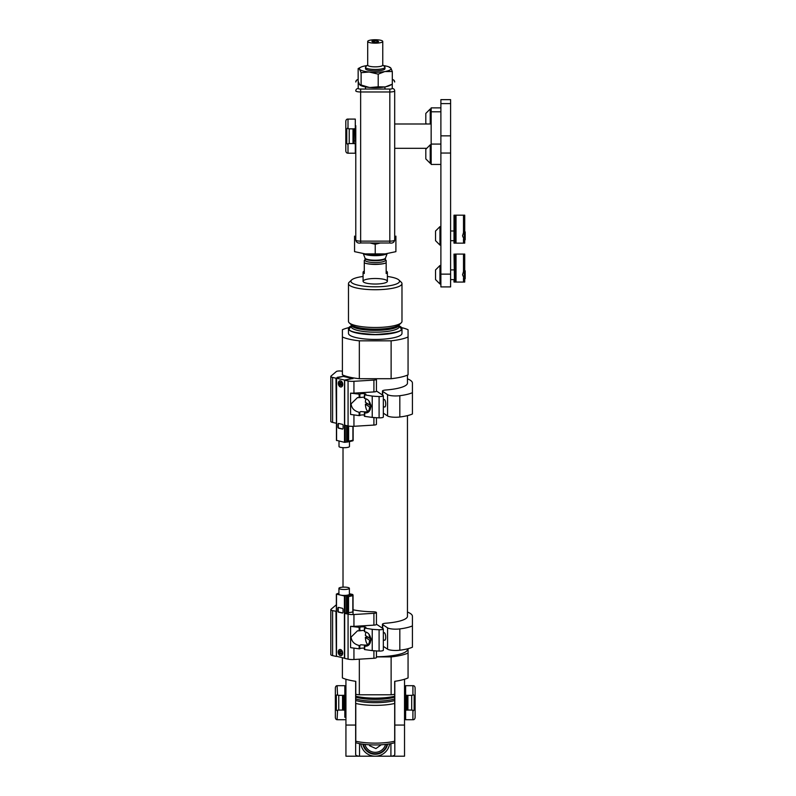 <?xml version="1.0" encoding="UTF-8"?>
<svg xmlns="http://www.w3.org/2000/svg" width="796" height="796" viewBox="0 0 796 796"><rect width="100%" height="100%" fill="white"/><g stroke="black" fill="none" stroke-linecap="round" stroke-linejoin="round"><path stroke-width="1.19" d="M440.885 99.649L450.606 99.649L450.606 103.599L440.885 103.599L440.885 99.649M440.885 286.908L450.606 286.908L440.885 286.908L440.885 103.599M440.885 274.132L450.606 274.132L450.606 153.041L440.885 153.041M440.885 135.857L450.606 135.857L450.606 103.599M450.606 274.132L450.606 286.908M450.606 135.857L450.606 153.041M464.526 270.142L465.192 270.819L465.192 278.69L464.526 279.366M464.277 279.038L464.277 270.471M439.959 283.993L439.959 265.516L435.531 269.944L435.531 279.565L439.959 283.993L440.885 283.993M435.531 277.486L435.531 275.665M435.531 273.506L435.531 271.824M464.526 231.238L465.192 231.915L465.192 239.785L464.526 240.462M464.277 240.133L464.277 231.566M439.959 245.088L439.959 226.611L435.531 231.039L435.531 240.661L439.959 245.088L440.885 245.088M435.531 238.581L435.531 236.76M435.531 234.601L435.531 232.92M463.491 254.083L464.715 254.083L464.715 269.894L463.491 271.595L463.491 254.083L454.984 254.083L454.984 282.053L454.009 254.083L454.496 282.053M456.018 254.083L456.018 282.053L464.715 282.053L464.715 279.615L462.536 274.759L463.491 271.595M456.018 282.053L454.984 282.053M454.009 282.053L454.009 279.615L454.009 282.053M463.491 215.179L464.715 215.179L464.715 230.989L463.491 232.691L463.491 215.179L454.984 215.179L454.984 243.148L454.009 215.179L454.496 243.148M456.018 215.179L456.018 243.148L464.715 243.148L464.715 240.71L462.536 235.855L463.491 232.691M456.018 243.148L454.984 243.148L454.496 215.179M454.009 243.148L454.009 215.179M454.984 230.989L454.984 215.179L454.984 230.989M348.001 144.663L346.777 143.449L346.777 128.862L348.001 127.649M349.215 143.608L349.215 128.803M353.006 143.529L353.006 128.882M440.885 164.444L431.153 164.444L431.153 107.868L440.885 107.868M355.782 145.887L355.295 131.529L354.2 131.529L354.2 143.628M394.806 681.306L394.806 754.538C394.557 755.543 393.264 756.091 390.916 756.2L404.527 756.2L404.527 679.237M390.916 743.633L390.916 756.2L345.932 756.2L345.932 725.066L355.653 725.066L355.653 681.306M345.932 679.237L345.932 725.066M359.543 743.633L359.543 756.2C357.195 756.091 355.902 755.543 355.653 754.538L355.653 725.066M407.91 695.376L407.91 710.032M411.701 710.112L411.701 695.296M338.758 695.296L338.758 710.112M342.549 710.032L342.549 695.376M412.915 711.216L414.139 710.002L414.139 695.415L412.915 694.192M337.544 694.192L336.33 695.415L336.33 710.002L337.544 711.216M344.837 694.838L344.837 698.042L343.743 698.042L343.743 710.122L342.549 710.002M337.544 685.684L344.837 685.684L344.837 694.978C346.131 695.495 336.24 695.495 337.544 694.978L337.096 685.684A2.428 1.741 90 0 0 335.355 688.112L335.355 717.295A2.428 1.741 90 0 0 337.096 719.723L337.544 710.44C336.24 709.923 346.131 709.923 344.837 710.44L344.837 717.295M342.549 695.415L343.713 695.286L343.743 698.042M337.544 719.723L344.837 719.723M343.743 707.365L344.837 707.365L344.837 710.569M344.837 707.365L344.837 698.042M344.837 685.684L344.837 688.112M412.915 685.684L412.915 694.978C414.219 695.495 404.328 695.495 405.622 694.978L405.622 685.684L413.363 685.684A2.428 1.741 -90 0 1 415.104 688.112L415.104 717.295A2.428 1.741 -90 0 1 413.363 719.723L405.622 719.723L405.622 710.44C404.328 709.923 414.219 709.923 412.915 710.44L412.915 719.723M406.716 710.122L406.716 695.286M406.716 698.042L405.622 698.042L405.622 694.828M405.622 698.042L405.622 707.365L406.716 707.365M405.622 710.589L405.622 707.365M425.81 152.653L425.81 157.419M430.228 163.319L430.228 144.842L425.81 149.27L425.81 158.901L430.228 163.319L431.153 163.319M430.228 123.997L430.228 108.992L425.81 113.42L425.81 122.604M425.81 116.932L425.81 122.166M425.81 115.589L425.81 116.803M394.687 125.678L394.687 111.947M358.21 81.411L358.21 88.495A2.428 0.557 0 0 0 360.638 89.052L389.821 89.052A2.428 0.557 0 0 0 392.249 88.495A2.428 2.368 -0 0 1 394.687 90.863L394.687 240.024A4.866 1.104 0 0 1 389.821 241.138L389.821 91.978L360.638 91.978L360.638 241.138L389.821 241.138L389.821 242.949M355.782 240.024A4.866 1.104 0 0 0 360.638 241.138L360.638 243.009C357.911 243.447 356.29 242.452 355.782 240.024L355.782 125.678M355.782 147.34L355.782 231.168M367.692 64.924L365.772 66.745A9.731 2.219 0 0 0 365.503 67.262A9.731 2.219 0 0 0 372.588 69.391A9.731 2.219 0 0 0 384.956 67.262A9.731 2.219 0 0 0 384.687 66.745L382.767 64.924M367.692 41.452L367.692 65.133A7.542 1.721 0 0 0 373.175 66.784A7.542 1.721 0 0 0 382.767 65.133L382.767 41.452A7.542 1.721 0 0 0 377.284 39.8A7.542 1.721 0 0 0 367.692 41.452A7.542 1.721 0 0 0 373.175 43.103A7.542 1.721 0 0 0 382.767 41.452M371.851 41.233L372.717 42.009L376.09 42.228L378.607 41.671L377.742 40.895L374.369 40.676L371.851 41.233M374.369 42.118L374.369 40.676M377.742 41.86L377.742 40.895M384.826 68.317A9.731 2.219 180 0 1 384.956 68.675A9.731 2.219 180 0 1 376.02 70.884A9.731 2.219 180 0 1 365.633 69.043A9.731 2.219 180 0 1 365.503 68.675L365.503 67.262M366.966 65.61A15.821 3.602 0 0 0 365.663 65.809L364.747 65.978A15.821 3.602 0 0 0 360.767 67.222A15.821 3.602 0 0 0 359.543 69.133L358.15 68.585L360.767 67.222M359.732 69.401A15.821 3.602 0 0 0 369.105 71.998L361.115 72.685L359.543 69.133M370.21 72.098A15.821 3.602 0 0 0 384.796 71.55L378.2 74.147L369.105 71.998M385.712 71.381A15.821 3.602 0 0 0 390.926 68.227L392.309 71.511L384.796 71.55M389.344 67.411L390.727 67.959A15.821 3.602 0 0 0 389.692 67.222A15.821 3.602 0 0 0 383.493 65.61M358.15 68.585L358.15 81.232L359.543 84.525L369.105 87.391A15.821 3.602 180 0 1 360.767 85.53L360.299 85.291M359.732 84.784L361.115 85.341L361.115 72.685M378.2 86.804L384.796 86.943A15.821 3.602 180 0 1 370.21 87.49L378.2 86.804L378.2 74.147M391.413 84.645L389.692 85.53A15.821 3.602 180 0 1 385.712 86.764L392.309 84.167L392.309 71.511M385.712 86.764L384.796 86.943M370.21 87.49L369.105 87.391M365.205 253.884L365.145 253.884A20.547 4.676 0 0 0 365.205 253.884A20.547 4.676 0 0 0 375.234 254.481A20.547 4.676 0 0 0 385.254 253.884A20.547 4.676 0 0 0 385.314 253.884L365.145 253.884L354.558 251.655L354.558 246.223M355.782 239.477A20.547 4.676 180 0 1 355.782 236.462M354.558 236.114L354.558 251.655M370.24 243.009L375.234 244.263L375.234 254.372M395.901 236.114L395.901 251.655L385.254 253.884M375.234 244.263L380.219 243.009M394.687 236.462A20.547 4.676 180 0 1 394.687 239.477M385.443 260.143A12.159 2.766 180 0 1 386.169 260.431L386.169 262.849A12.159 2.766 180 0 1 375.234 264.411A12.159 2.766 180 0 1 364.289 262.849L364.289 273.506A12.159 2.766 180 0 1 363.075 272.292L363.075 281.267A12.159 2.766 180 0 1 375.234 278.5A12.159 2.766 180 0 1 387.383 281.267A12.159 2.766 180 0 1 375.234 284.033A12.159 2.766 180 0 1 363.075 281.267M364.289 262.849L364.289 260.431A12.159 2.766 180 0 1 365.016 260.143M386.169 271.088A12.159 2.766 180 0 1 387.383 272.292L387.383 281.267M387.383 272.292A12.159 2.766 180 0 1 386.169 273.506L386.169 262.849M385.443 260.222L385.443 258.342A10.209 2.328 180 0 1 375.234 260.67A10.209 2.328 180 0 1 365.016 258.342L365.016 260.222A10.209 2.328 0 0 0 375.234 262.551A10.209 2.328 0 0 0 385.443 260.222L385.493 260.59M386.906 253.655A12.159 2.766 180 0 1 375.234 255.655A12.159 2.766 180 0 1 363.553 253.655M363.075 272.292A12.159 2.766 180 0 1 364.289 271.088M386.169 261.456L386.169 262.571C384.995 264.74 365.464 264.74 364.289 262.571L364.289 261.456M407.452 375.135L407.452 383.364M407.452 415.631L407.452 616.572M407.452 648.84L407.452 649.437A32.218 7.333 0 0 1 376.438 656.77M343.016 447.66L343.016 587.14M399.184 325.912A26.746 6.089 180 0 1 401.98 328.619A26.746 6.089 180 0 1 375.234 334.708A26.746 6.089 180 0 1 348.479 328.619A26.746 6.089 180 0 1 351.275 325.912M401.98 328.619L401.98 333.355A26.746 6.089 0 0 1 375.234 339.444A26.746 6.089 0 0 1 348.479 333.355L348.479 328.619M342.399 657.775L342.399 677.913A36.477 8.308 0 0 0 355.782 681.326L355.782 698.948A23.95 5.453 0 0 0 394.687 698.948L394.687 697.127A23.95 5.453 180 0 1 355.782 697.127L355.782 695.943M394.687 716.271L394.687 681.326A36.477 8.308 0 0 0 408.059 677.913L408.059 653.058A36.477 8.308 180 0 1 391.125 656.909L376.438 656.909M351.275 326.728L351.275 324.907A23.95 5.453 180 0 0 375.234 330.36A23.95 5.453 180 0 0 399.184 324.907L399.184 326.728A23.95 5.453 0 0 1 375.234 332.181A23.95 5.453 0 0 1 351.275 326.728L351.275 326.887M387.383 276.471A24.318 5.542 180 0 1 398.866 279.973A24.318 5.542 180 0 1 375.234 286.809A24.318 5.542 180 0 1 351.593 279.973A24.318 5.542 180 0 1 363.075 276.471M351.593 279.973L349.225 282.212A26.746 6.089 0 0 0 348.479 283.635A26.746 6.089 0 0 0 375.234 289.724A26.746 6.089 0 0 0 401.98 283.635A26.746 6.089 0 0 0 401.234 282.212L398.866 279.973M401.98 283.635L401.98 321.395A26.746 6.089 0 0 1 401.234 322.828A26.746 6.089 0 0 1 375.234 327.494A26.746 6.089 0 0 1 349.225 322.828A26.746 6.089 0 0 1 348.479 321.395L348.479 283.635M359.334 378.717L359.334 340.827L391.125 340.827A36.477 8.308 180 0 0 408.059 336.977L408.059 374.856A36.477 8.308 180 0 1 391.125 378.717L359.334 378.717A36.477 8.308 180 0 1 342.399 374.856L342.399 329.733A36.477 8.308 180 0 1 348.847 327.624M408.059 648.69L408.059 653.058M401.612 327.624A36.477 8.308 180 0 1 408.059 329.733L408.059 336.977M359.334 340.827A36.477 8.308 180 0 1 342.399 336.977M391.125 340.827L391.125 378.717M391.125 656.909L391.125 694.789L359.334 694.789A36.477 8.308 180 0 1 355.782 694.341M359.334 694.789L359.334 659.178M391.125 694.789A36.477 8.308 0 0 0 394.687 694.341L394.687 696.231A26.746 6.089 0 0 1 355.782 696.231M355.782 742.728L355.782 703.455A26.746 6.089 0 0 0 394.687 703.455L394.687 742.728A24.318 5.542 0 0 1 355.782 742.728M394.687 697.127L394.687 695.823M394.687 698.948L394.687 703.455M355.782 741.215A26.746 6.089 0 0 0 394.687 741.215M354.2 119.092L348.31 119.092A2.428 1.741 -90.1 0 0 348.3 119.092L355.295 119.092L355.295 121.519M348.001 153.22L348.001 143.927C346.698 143.419 356.588 143.419 355.295 143.927L355.295 153.22L348.001 153.22M355.295 131.529L355.295 128.464C356.588 128.992 346.698 128.992 348.001 128.464L348.001 119.181M354.2 128.783L354.2 131.529M348.31 119.092L347.553 119.092A2.428 1.741 89.9 0 1 347.553 119.092A2.428 1.741 89.9 0 0 345.812 121.519L345.812 150.693A2.428 1.741 89.9 0 0 347.553 153.131L348.001 153.131M355.295 128.464L355.295 119.181M362.847 744.17A12.646 12.646 0 0 0 387.612 744.17M389.642 743.862A14.587 14.587 0 0 1 360.817 743.862M364.906 744.419A10.696 10.696 0 0 0 385.553 744.419M387.105 744.24A12.159 12.159 0 0 1 363.364 744.24M369.434 744.787L369.523 745.693L375.911 748.598L381.264 744.767M407.452 616.005A32.238 7.343 180 0 1 407.472 616.283A32.238 7.343 180 0 1 398.03 621.477A32.238 7.343 180 0 1 385.732 623.228A4.866 1.104 180 0 0 382.448 624.283L382.448 628.203M353.046 609.776A32.238 7.343 180 0 0 373.244 611.776A3.403 0.776 180 0 1 376.438 612.552A3.403 0.776 180 0 1 375.443 613.099A3.403 0.776 180 0 1 373.911 613.298L353.941 614.522A6.079 1.383 180 0 1 348.071 614.164L344.668 613.388L352.976 611.945M373.911 613.298L373.911 625.139A3.403 0.776 -0 0 0 375.443 624.94A3.403 0.776 -0 0 0 376.438 624.392L376.438 612.552M387.572 627.855L387.572 649.168A8.507 1.94 180 0 0 399.821 650.223A31.611 7.204 180 0 0 406.587 649.048A31.611 7.204 180 0 0 412.428 647.208L412.428 625.905A31.611 7.204 180 0 1 406.587 627.736A31.611 7.204 180 0 1 399.821 628.91A8.507 1.94 180 0 1 387.572 627.855L382.707 624.641A4.866 1.104 180 0 1 382.448 624.283M384.468 640.123A3.771 1.194 -94.5 0 0 384.776 640.223A3.771 1.194 -94.5 0 0 385.712 637.278A3.771 1.194 -94.5 0 0 384.189 632.711A3.771 1.194 -94.5 0 0 383.901 632.85M407.452 612.054A37.203 8.477 180 0 1 412.428 616.283L412.428 640.253M364.399 630.303L359.862 630.76L359.862 627.427L350.588 626.343A6.079 1.383 -0 0 0 353.941 626.362L353.941 614.522M376.438 624.243A4.866 1.104 180 0 1 376.608 624.343L383.135 628.661A3.652 0.826 180 0 1 383.334 628.93A3.652 0.826 180 0 1 382.269 629.517A3.652 0.826 180 0 1 379.095 629.745A31.611 7.204 180 0 1 372.23 629.308L364.608 628.084A3.035 0.697 -0 0 0 365.036 628.004A3.035 0.697 -0 0 0 365.921 627.507A3.035 0.697 -0 0 0 364.051 626.87A3.035 0.697 -0 0 0 360.737 627.019A3.035 0.697 -0 0 0 359.862 627.427M383.334 628.93L383.334 650.242A3.652 0.826 180 0 1 382.269 650.83A3.652 0.826 180 0 1 379.095 651.058A31.611 7.204 180 0 1 372.23 650.611L364.638 649.576L364.797 646.073M359.862 645.417L359.135 645.496L359.135 648.82L359.722 648.81L359.862 645.417L360.737 644.79L365.354 645.098A3.035 0.697 180 0 1 365.921 645.506A3.035 0.697 180 0 1 365.672 645.775L364.638 646.083C372.727 647.496 372.727 632.561 364.638 631.765L364.638 628.263M364.399 648.223A3.035 0.697 -0 0 0 360.737 648.332A3.035 0.697 -0 0 0 359.862 648.74M359.135 627.517L359.135 630.84L357.484 630.82L351.076 637.069C351.553 641.407 354.24 644.223 359.135 645.496M359.135 630.84L360.737 630.561M371.205 640.024L369.573 640.133A6.517 2.07 85.5 0 1 367.961 644.302A6.517 2.07 85.5 0 1 365.374 637.357L367.981 637.128M336.36 611.328L332.589 610.632A6.079 1.383 180 0 1 330.808 609.656A6.079 1.383 180 0 1 331.007 609.298L336.36 604.751M373.911 650.76L373.911 658.282A3.403 0.776 -0 0 0 376.438 657.536L376.438 650.929M373.911 658.282L353.941 659.506A6.079 1.383 180 0 1 348.071 659.148L344.668 658.372L344.668 613.388M335.982 611.408L336.36 656.312M335.982 656.392L332.589 655.615A6.079 1.383 180 0 1 330.808 654.64L330.808 609.656M387.572 649.168L383.334 646.362M359.135 648.82L350.588 647.655L350.588 626.343M373.911 625.139L353.941 626.362M372.23 629.308L372.23 650.611M369.055 634.631A6.517 2.07 85.5 0 1 369.573 638.243L365.374 635.467A6.517 2.07 85.5 0 1 365.971 632.313M369.573 638.243L370.986 638.143M365.374 637.357L369.573 640.133M369.652 638.233L371.185 639.248M407.452 382.786A32.238 7.343 180 0 1 407.472 383.075A32.238 7.343 180 0 1 398.03 388.269A32.238 7.343 180 0 1 385.732 390.02A4.866 1.104 180 0 0 382.448 391.065L382.448 394.995M375.035 378.717A3.403 0.776 180 0 1 376.438 379.344A3.403 0.776 180 0 1 375.443 379.891A3.403 0.776 180 0 1 373.911 380.09L353.941 381.304A6.079 1.383 180 0 1 348.071 380.946L344.668 380.18L352.618 378.538L343.166 376.389L337.235 377.344L337.932 377.712L335.982 378.2L332.589 377.423A6.079 1.383 180 0 1 330.808 376.448A6.079 1.383 180 0 1 331.007 376.09L336.36 371.533A3.403 0.776 180 0 1 339.026 370.976A3.403 0.776 180 0 1 342.399 371.284M373.911 380.09L373.911 391.93A3.403 0.776 -0 0 0 375.443 391.731A3.403 0.776 -0 0 0 376.438 391.174L376.438 379.344M387.572 394.647L387.572 415.95A8.507 1.94 180 0 0 399.821 417.005A31.611 7.204 180 0 0 406.587 415.83A31.611 7.204 180 0 0 412.428 414L412.428 392.687A31.611 7.204 180 0 1 406.587 394.527A31.611 7.204 180 0 1 399.821 395.702A8.507 1.94 180 0 1 387.572 394.647L382.707 391.423A4.866 1.104 180 0 1 382.448 391.065M384.468 406.915A3.771 1.194 -94.5 0 0 384.776 407.015A3.771 1.194 -94.5 0 0 385.712 404.07A3.771 1.194 -94.5 0 0 384.189 399.493A3.771 1.194 -94.5 0 0 383.901 399.642M412.428 399.632L412.428 407.035M364.399 397.095L359.862 397.542L359.862 394.219L350.588 393.134A6.079 1.383 -0 0 0 353.941 393.144L353.941 381.304M376.438 391.035A4.866 1.104 180 0 1 376.608 391.135L383.135 395.453A3.652 0.826 180 0 1 383.334 395.721A3.652 0.826 180 0 1 382.269 396.309A3.652 0.826 180 0 1 379.095 396.537A31.611 7.204 180 0 1 372.23 396.09L364.608 394.866A3.035 0.697 -0 0 0 365.036 394.786A3.035 0.697 -0 0 0 365.921 394.299A3.035 0.697 -0 0 0 364.051 393.662A3.035 0.697 -0 0 0 360.737 393.811A3.035 0.697 -0 0 0 359.862 394.219M383.334 395.721L383.334 417.024A3.652 0.826 180 0 1 382.269 417.611A3.652 0.826 180 0 1 379.095 417.85A31.611 7.204 180 0 1 372.23 417.402L364.638 416.368L364.797 412.855M359.862 412.199L359.135 412.288L359.135 415.611L359.722 415.592L359.862 412.199L360.737 411.572L365.354 411.89A3.035 0.697 180 0 1 365.921 412.288A3.035 0.697 180 0 1 365.672 412.567L364.638 412.865C372.727 414.278 372.727 399.353 364.638 398.547L364.638 395.055M364.399 415.005A3.035 0.697 -0 0 0 360.737 415.114A3.035 0.697 -0 0 0 359.862 415.532M359.135 394.299L359.135 397.622L357.484 397.602L351.076 403.851C351.553 408.199 354.24 411.015 359.135 412.288M359.135 397.622L360.737 397.353M371.205 406.806L369.573 406.925A6.517 2.07 85.5 0 1 367.961 411.084A6.517 2.07 85.5 0 1 365.374 404.149L367.981 403.92M407.452 378.836A37.203 8.477 180 0 1 412.428 383.075L412.428 392.687M373.911 417.552L373.911 425.074A3.403 0.776 -0 0 0 376.438 424.328L376.438 417.721M373.911 425.074L353.941 426.298A6.079 1.383 180 0 1 348.071 425.94L344.668 425.163L344.668 380.18M335.982 378.2L336.449 423.074M335.982 423.183L332.589 422.407A6.079 1.383 180 0 1 330.808 421.432L330.808 376.448M387.572 415.95L383.334 413.144M359.135 415.611L350.588 414.437L350.588 393.134M373.911 391.93L353.941 393.144M372.23 396.09L372.23 417.402M369.055 401.423A6.517 2.07 85.5 0 1 369.573 405.025L365.374 402.249A6.517 2.07 85.5 0 1 365.971 399.104M369.573 405.025L370.986 404.935M365.374 404.149L369.573 406.925M369.652 405.025L371.185 406.03M340.459 649.526A3.164 2.179 77.2 0 1 342.658 652.611A3.164 2.179 77.2 0 1 341.156 655.685A3.164 2.179 77.2 0 1 340.459 655.675A3.164 2.179 77.2 0 1 338.25 652.591A3.164 2.179 77.2 0 1 339.753 649.516A3.164 2.179 77.2 0 1 340.459 649.526M339.932 649.486A3.164 2.179 -102.8 0 0 338.608 652.63A3.164 2.179 -102.8 0 0 340.797 655.596A3.164 2.179 -102.8 0 0 341.325 655.635M340.459 589.149A5.224 1.194 180 0 1 338.927 588.304A5.224 1.194 180 0 1 342.151 587.209A5.224 1.194 180 0 1 347.852 587.468A5.224 1.194 180 0 1 349.384 588.304A5.224 1.194 180 0 1 346.151 589.408A5.224 1.194 180 0 1 340.459 589.149M349.384 588.304L349.384 594.224A5.224 1.194 180 0 1 346.151 595.328A5.224 1.194 180 0 1 340.459 595.07A5.224 1.194 180 0 1 338.927 594.224L338.927 588.304M337.534 594.124L337.534 593.547A1.214 0.836 77.2 0 1 337.852 593.537L336.36 594.085L340.459 595.07L344.409 595.965L347.185 595.657A1.214 0.836 77.2 0 1 347.504 595.816L348.539 596.632L352.837 595.647L352.837 594.602A1.214 0.836 -102.8 0 0 352.519 594.443L349.384 593.726M352.837 612.074L352.837 594.602M336.499 656.282L344.668 658.262M342.35 613.019L338.569 612.154A0.975 0.667 77.2 0 1 337.872 611.049L337.872 608.214A0.975 0.667 77.2 0 1 338.569 607.418L342.35 608.283A0.975 0.667 77.2 0 1 343.036 609.388L343.036 612.223A0.975 0.667 77.2 0 1 342.35 613.019L342.688 612.94A0.975 0.667 -102.8 0 0 342.728 612.95M338.529 607.418A0.975 0.667 -102.8 0 0 338.22 608.134L338.22 610.97A0.975 0.667 -102.8 0 0 338.907 612.074L342.688 612.94M339.514 652.222L340.151 653.914L341.444 654.203L342.091 652.82L341.444 651.128L340.151 650.839L339.514 652.222L340.2 652.073L340.837 653.755L340.151 653.914M340.708 650.959L340.2 652.073M340.837 653.755L341.574 653.924M340.539 386.975A3.164 2.179 77.2 0 1 338.34 383.881A3.164 2.179 77.2 0 1 339.842 380.806A3.164 2.179 77.2 0 1 340.539 380.816A3.164 2.179 77.2 0 1 342.748 383.901A3.164 2.179 77.2 0 1 341.245 386.975A3.164 2.179 77.2 0 1 340.539 386.975M340.011 380.786A3.164 2.179 -102.8 0 0 338.698 383.931A3.164 2.179 -102.8 0 0 340.887 386.896A3.164 2.179 -102.8 0 0 341.414 386.926M339.006 441.074L339.006 446.506A5.224 1.194 -0 0 0 340.539 447.342A5.224 1.194 -0 0 0 346.24 447.601A5.224 1.194 -0 0 0 349.464 446.506L349.464 441.581M352.598 440.805A1.214 0.836 -102.8 0 0 352.917 440.795L352.917 440.218L348.618 441.193L347.593 442.009A1.214 0.836 77.2 0 1 347.275 442.019L344.499 442.327L336.589 440.367M352.917 378.697A1.214 0.836 -102.8 0 0 352.598 378.538L343.265 376.409A1.214 0.836 -102.8 0 0 342.996 376.409L337.713 377.612A1.214 0.836 77.2 0 1 337.932 377.622L337.962 377.632M352.917 440.795L352.917 426.338M352.598 378.538L344.499 380.06L336.589 378.259L337.932 377.712M338.648 423.472L342.429 424.338A0.975 0.667 77.2 0 1 343.116 425.442L343.116 428.278A0.975 0.667 77.2 0 1 342.429 429.074L338.648 428.208A0.975 0.667 77.2 0 1 337.962 427.104L337.962 424.268A0.975 0.667 77.2 0 1 338.648 423.472M338.618 423.472A0.975 0.667 -102.8 0 0 338.31 424.188L338.31 427.024A0.975 0.667 -102.8 0 0 338.996 428.129L342.777 428.994A0.975 0.667 -102.8 0 0 342.817 429.004M342.18 384.11L341.534 382.418L340.24 382.13L339.594 383.523L340.24 385.204L341.534 385.503L342.18 384.11M340.797 382.259L340.28 383.364L341.663 385.214M340.927 385.045L340.24 385.204M340.28 383.364L339.594 383.523M463.491 277.913L463.491 282.053M463.491 239.009L463.491 243.148M431.153 144.076L440.885 144.076M440.885 111.808L431.153 111.808M394.806 725.066L404.527 725.066M392.249 88.495L392.249 84.197M360.638 89.052L360.638 91.978A4.866 1.104 180 0 1 355.782 90.863A2.428 2.368 -0 0 1 358.21 88.495M394.687 90.863A4.866 1.104 180 0 1 389.821 91.978L389.821 89.052M394.687 240.024C394.169 242.452 392.547 243.447 389.821 243.009L360.638 242.949M392.309 79.64A2.428 2.368 -0 0 1 394.687 82.008L393.901 80.157L392.309 79.302M358.15 79.302L356.548 80.167L355.782 82.008A2.428 2.368 -0 0 1 358.15 79.64M365.016 258.342L364.966 258.053A10.298 2.348 0 0 0 375.234 260.202A10.298 2.348 0 0 0 385.493 258.053L387.155 253.616M386.169 260.72L385.453 260.362M365.006 260.362L364.289 260.72M351.275 326.38L349.335 328.619C347.862 331.405 356.499 333.375 375.234 334.519C393.97 333.375 402.597 331.405 401.124 328.619L399.184 326.38M394.687 700.51A24.517 5.582 180 0 1 355.782 700.51M349.225 322.828L351.394 324.877A24.517 5.582 0 0 0 375.234 329.156A24.517 5.582 0 0 0 399.075 324.877L401.234 322.828M354.2 140.852L355.295 140.852M368.468 644.86L365.354 645.098M382.707 628.382L382.707 624.641M399.821 650.223L399.821 628.91M348.071 614.164L348.071 659.148M353.941 659.506L353.941 648.113M332.589 655.615L332.589 610.632M379.095 651.058L379.095 629.745M365.672 645.775L366.707 645.695M368.468 411.641L365.354 411.89M382.707 395.164L382.707 391.423M399.821 417.005L399.821 395.702M348.071 380.946L348.071 425.94M353.941 426.298L353.941 414.905M332.589 422.407L332.589 377.423M379.095 417.85L379.095 396.537M365.672 412.567L366.707 412.487M352.519 594.443L347.185 595.657M338.927 593.289L337.872 593.697M347.504 595.816L347.504 613.059M347.165 595.657L347.165 612.98M348.539 596.632L348.539 613.079M345.096 595.965L345.096 613.288M344.409 595.965L344.409 658.232M346.469 595.657L346.469 612.98M336.499 594.164L336.499 656.431M348.618 441.193L348.618 426.049M347.593 442.009L347.593 425.83M347.245 442.009L347.245 425.751M343.265 376.409L337.932 377.622M336.589 440.526L336.589 378.259M346.559 442.009L346.559 425.591M345.185 442.327L345.185 425.283M344.499 442.327L344.499 380.06M454.009 279.615L450.606 279.615M439.959 265.516L440.885 265.516M454.009 269.894L450.606 269.894M454.009 240.71L450.606 240.71M439.959 226.611L440.885 226.611M454.009 230.989L450.606 230.989M354.2 128.862L353.315 128.862M431.153 123.997L394.687 123.997M426.348 148.315L394.687 148.315M354.2 143.449L353.006 143.449M344.837 692.978L345.932 692.978M404.527 692.978L405.622 692.978M406.716 695.415L407.91 695.415M344.837 712.43L345.932 712.43M404.527 712.43L405.622 712.43M406.716 710.002L407.91 710.002M430.228 144.842L431.153 144.842M430.228 108.992L431.153 108.992M425.81 123.042L426.348 123.997M365.503 89.052L365.503 86.913M384.956 89.052L384.956 86.903M384.956 68.675L384.956 67.262M364.966 258.053L363.304 253.616M385.075 640.083L383.334 640.213M367.961 644.302L369.254 644.243M364.399 628.173L364.399 631.576M364.399 646.073L364.399 649.476M384.498 632.81L383.334 632.9M385.075 406.865L383.334 407.005M367.961 411.084L369.254 411.035M364.399 394.965L364.399 398.368M364.399 412.865L364.399 416.268M384.498 399.592L383.334 399.682M353.046 595.1L353.046 614.562M336.36 594.085L336.36 656.352M338.927 593.229L337.584 593.527M353.135 440.526L353.135 426.328M336.449 440.447L336.449 378.18M352.877 440.805L347.544 442.019"/></g></svg>
